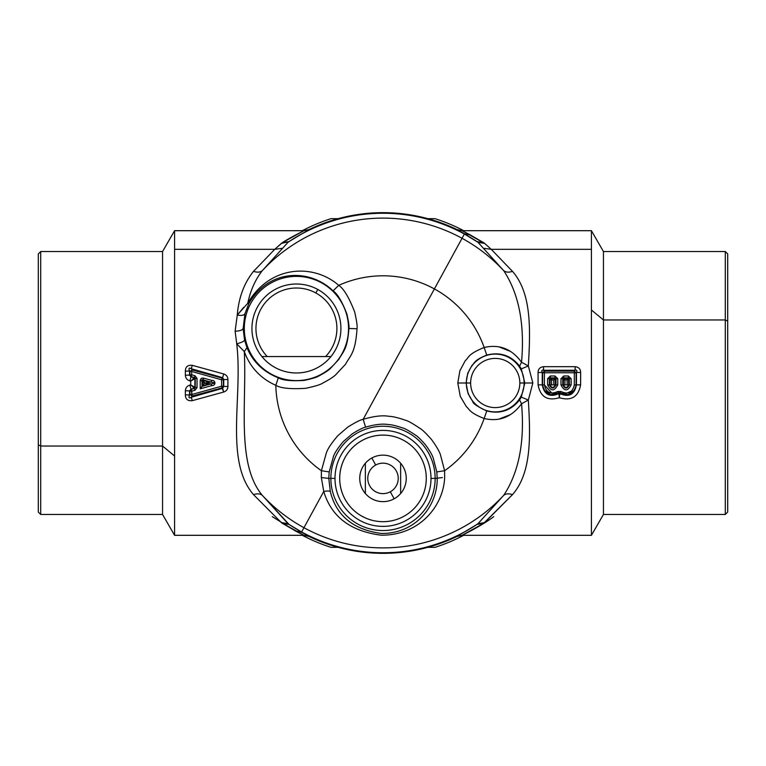 <?xml version="1.0" encoding="UTF-8"?>
<svg xmlns="http://www.w3.org/2000/svg" width="766" height="766" viewBox="0 0 766 766"><rect width="100%" height="100%" fill="white"/><g stroke="black" fill="none" stroke-linecap="round" stroke-linejoin="round"><path stroke-width="1.15" d="M204.388 383.316L204.388 382.684L205.527 383L204.388 383.316L209.089 383.862L202.588 385.681L204.388 383.316L202.607 385.652L202.607 381.516L203.737 380.645L209.089 382.138L209.089 383.862L205.527 383L209.089 382.138L205.527 383L204.388 382.684L203.737 380.654L204.388 382.684L202.607 381.516L204.388 383.316M202.597 381.506L202.607 385.652L202.013 386.418L202.013 380.75L202.597 381.506L202.013 380.75L200.223 380.74C200.462 378.615 201.621 377.753 203.689 378.155L211.694 380.376C215.983 380.089 215.983 385.911 211.694 385.624L200.232 388.802L202.588 385.681L211.215 383.862L202.061 386.361L211.215 383.862L209.089 383.862L209.089 382.138L211.215 382.138C215.284 382.713 215.284 383.287 211.215 383.862L211.694 385.624L211.215 383.862C215.284 383.287 215.284 382.713 211.215 382.138L209.089 382.138L203.201 379.946L211.215 382.138L211.694 380.376L211.215 382.138L203.201 379.946L203.737 380.645L202.597 381.506L203.737 380.654L202.597 381.506M201.946 379.61L203.201 379.946L203.689 378.155C201.611 377.753 200.462 378.615 200.223 380.74L202.013 380.75L202.013 386.418L200.232 388.802L200.223 380.74L200.232 388.802L211.694 385.624C215.983 385.911 215.983 380.089 211.694 380.376L203.689 378.155M553.77 380.003L553.77 384.877L551.587 384.877L551.587 380.003L553.77 380.003L554.364 378.5L555.264 379.4L553.77 380.003L555.264 379.4L555.264 384.886L553.77 384.877L553.77 380.003L550.093 379.4L550.984 378.5L551.587 380.003L550.974 378.471L554.383 378.471L555.273 379.381L554.383 378.471L553.77 380.003M563.46 379.4L564.351 378.5L564.944 380.003L563.45 379.4L567.137 380.003L567.137 384.877L564.944 384.877L564.944 380.003L564.944 384.877L568.621 384.886C566.897 388.285 565.174 388.285 563.45 384.886L564.944 384.877L563.45 384.886L563.441 379.381L564.341 378.471L563.45 379.4L563.45 384.886C565.174 388.285 566.897 388.285 568.621 384.886L567.137 384.877L567.137 380.003L567.73 378.5L568.621 379.4L564.944 380.003L564.341 378.471L567.74 378.471L567.137 380.003L568.621 379.4L567.74 378.471L568.631 379.381L568.621 384.886L569.33 384.877C567.137 389.08 564.944 389.08 562.742 384.877L563.45 384.886L562.742 384.877L562.742 378.71L563.45 379.4M550.093 384.886L550.093 379.4L551.587 380.003L551.587 384.877L550.093 384.886L555.264 384.886C553.54 388.285 551.817 388.285 550.093 384.886L549.385 384.877L549.385 378.71L550.371 377.877L554.986 377.877L555.972 378.71L555.972 384.877L555.264 384.886L555.264 379.4L555.972 378.71L555.273 379.381L554.383 378.471L554.986 377.877L554.383 378.471L550.974 378.471L550.093 379.4L550.974 378.471L550.371 377.877L550.974 378.471L550.084 379.381L549.385 378.71L550.093 379.4L550.093 384.886C551.817 388.285 553.54 388.285 555.264 384.886L555.972 384.877C553.78 389.08 551.577 389.08 549.385 384.877L550.093 384.886M203.201 379.946L202.013 380.75M563.441 379.381L562.742 378.71L563.728 377.877L564.341 378.471L563.441 379.381M564.341 378.471L563.728 377.877L568.343 377.877L567.74 378.471L564.341 378.471M567.74 378.471L568.343 377.877L569.33 378.71L568.631 379.381L567.74 378.471M568.621 384.886L568.621 379.4L569.33 378.71L569.33 384.877L568.621 384.886M267.238 356.544A40.483 40.483 0 0 1 315.831 292.966A40.483 40.483 0 0 1 325.607 356.544L261.895 356.544L325.607 356.544A40.483 40.483 0 0 0 315.831 292.966L317.756 289.443A44.495 44.495 0 0 1 330.95 356.544L325.607 356.544L330.95 356.544A44.495 44.495 0 0 1 261.895 356.544L267.238 356.544L261.895 356.544A44.495 44.495 0 0 1 317.756 289.443L315.831 292.966A40.483 40.483 0 0 0 267.238 356.544M38.3 321.126L38.3 444.874L38.3 253.939L40.703 251.535L40.703 446.032L38.3 444.874L40.703 446.032L40.703 514.465L40.703 251.535L162.555 251.535L162.555 446.032L40.703 446.032L162.555 446.032L162.555 514.465L162.555 251.535L174.581 230.69L174.581 456.019L162.555 446.032L174.581 456.019L174.581 535.31L174.581 230.69L303.92 230.69L309.138 229.503L303.92 230.69C301.919 231.83 289.807 237.719 282.367 242.659L303.92 230.69L309.138 229.503L289.021 241.587L282.367 242.659L274.735 249.333L174.581 249.333L274.735 249.333L253.517 271.356C244.115 283.047 238.695 297.61 237.269 315.056C241.443 315.812 244.009 315.353 244.967 313.687L243.138 328.49L244.536 339.98L246.949 347.62L244.306 351.604L236.713 343.781L235.124 331.218C239.873 331.017 242.544 330.108 243.138 328.49C242.544 330.108 239.873 331.017 235.124 331.218L237.269 315.056L247.763 303.259L248.893 303.48L244.967 313.687C244.009 315.353 241.443 315.812 237.269 315.056L235.124 331.218L236.713 343.781C241.549 342.603 244.153 341.339 244.536 339.98L243.138 328.49L244.316 328.49A52.107 52.107 0 0 1 296.423 276.382A52.107 52.107 0 0 1 348.53 328.49A52.107 52.107 0 0 1 296.423 380.597A52.107 52.107 0 0 1 244.316 328.49A52.107 52.107 0 0 0 296.423 380.597A52.107 52.107 0 0 0 348.53 328.49A52.107 52.107 0 0 1 296.423 380.597A52.107 52.107 0 0 1 244.316 328.49L244.316 328.49A52.107 52.107 0 0 1 296.423 276.382A52.107 52.107 0 0 1 348.53 328.49L348.53 328.49A52.107 52.107 0 0 0 296.423 276.382A52.107 52.107 0 0 0 244.316 328.49L244.316 328.49A52.107 52.107 0 0 0 296.423 380.597A52.107 52.107 0 0 0 348.53 328.49L348.903 328.49C347.391 349.698 343.187 351.383 338.754 359.465L330.299 368.551C328.288 370.533 324.497 372.985 318.924 375.905C317.325 377.14 312.432 378.643 304.226 380.405C291.262 381.238 282.625 380.367 278.307 377.801L275.827 385.317C260.564 378.481 250.061 367.24 244.306 351.604C246.863 404.429 236.148 463.899 262.278 495.315L289.021 524.413A169.793 169.793 0 0 0 301.603 532.006L289.021 524.413L301.488 532.198L295.724 531.058L282.367 523.341L289.021 524.413L282.367 523.341L281.323 522.575L288.016 523.685A169.746 169.746 0 0 0 476.979 524.413L456.862 536.497A170.349 170.349 0 0 1 309.138 536.497L303.92 535.31L309.138 536.497A170.349 170.349 0 0 0 456.862 536.497A170.349 170.349 0 0 1 309.138 536.497L301.488 532.198L309.138 536.497L303.92 535.31L295.724 531.058L301.603 532.006A169.793 169.793 0 0 1 289.021 524.413L281.323 522.575L253.517 494.645C257.194 493.409 260.105 493.63 262.278 495.315A164.891 164.891 0 0 0 303.949 527.707L301.622 531.968A169.746 169.746 0 0 0 477.984 523.685L484.677 522.575L483.633 523.341L462.08 535.31C466.618 533.107 483.624 524.442 493.725 516.667M189.901 374.861L189.891 371.529L192.113 369.921L222.063 378.107L223.394 379.802L223.394 386.198L222.063 387.893L192.113 396.079L191.682 391.177L194.985 390.258L197.025 387.634L197.025 378.366L194.985 375.742L191.682 374.823L191.672 371.472L221.604 379.783L221.604 386.217L191.672 394.528L221.604 386.217L221.604 379.783L191.672 371.472L191.682 374.823L194.985 375.742L197.025 378.366L195.234 378.385L194.497 377.571L194.985 375.742L194.497 377.571L191.184 376.661L191.682 374.823L191.184 376.661L189.891 374.861L191.672 374.823M197.025 387.634L194.985 390.258L194.497 388.429L195.234 387.615L197.025 387.634L195.234 387.615L195.234 378.385L197.025 378.366L197.025 387.634M562.742 384.877L560.961 384.886C564.341 391.503 567.73 391.503 571.12 384.886L569.33 384.877L569.33 378.71L571.12 378.682L569.33 378.71L568.343 377.877L568.343 375.982L568.343 377.877L563.728 377.877L563.728 375.982L563.728 377.877L562.742 378.71L560.961 378.682L563.728 375.982L568.343 375.982L571.12 378.682L571.12 384.886C567.73 391.503 564.341 391.503 560.961 384.886L560.961 378.682L562.742 378.71L562.742 384.877C564.944 389.08 567.137 389.08 569.33 384.877L569.387 384.877M557.753 384.886L557.753 378.682L557.753 384.886L555.972 384.877L555.972 378.71L557.753 378.682L555.972 378.71L554.986 377.877L554.986 375.982L557.753 378.682L554.986 375.982L554.986 377.877L550.371 377.877L550.371 375.982L554.986 375.982L550.371 375.982L550.371 377.877L549.385 378.71L547.604 378.682L550.371 375.982L547.604 378.682L549.385 378.71L549.385 384.877L547.604 384.886L547.604 378.682L547.604 384.886C550.984 391.503 554.373 391.503 557.753 384.886C554.373 391.503 550.984 391.503 547.604 384.886M549.366 384.877L549.385 384.877C551.577 389.08 553.78 389.08 555.972 384.877L556.03 384.877M272.275 516.667L295.695 531.116L303.92 535.31L174.581 535.31L162.555 514.465L40.703 514.465L38.3 512.061L38.3 444.874M191.174 376.661L195.234 378.385L191.002 376.795L189.528 375.129L189.518 371.012L191.672 371.472L189.891 371.529L189.891 374.861M221.661 379.572L222.063 378.107L192.113 369.921L191.672 371.472L192.113 369.921L189.891 371.529L189.518 371.012C188.484 368.197 189.068 367.441 191.261 368.743L192.113 369.921L191.261 368.743L222.638 377.657L222.035 378.232M223.394 379.802L221.604 379.783L223.749 379.515L223.394 386.198L221.604 386.217L223.394 386.198M222.016 387.701L221.69 386.543M191.672 394.528L192.113 396.079L189.891 394.471L191.672 394.528L189.891 394.471L189.891 391.139L191.682 391.177L191.672 394.528M191.682 391.177L189.891 391.139L191.184 389.339L191.682 391.177L191.184 389.339L194.497 388.429L194.985 390.258L191.682 391.177M222.073 378.107L222.638 377.657L223.749 379.515L223.749 386.485L222.638 388.343L191.261 397.257C189.068 398.559 188.484 397.793 189.518 394.988L189.528 390.871L191.002 389.205L194.497 388.429L195.234 387.615L191.184 389.339M727.7 444.874L727.7 321.126L727.7 512.061L725.297 514.465L725.297 319.968L727.7 321.126L725.297 319.968L725.297 251.535L725.297 514.465L603.445 514.465L603.445 319.968L725.297 319.968L603.445 319.968L603.445 251.535L603.445 514.465L591.419 535.31L591.419 309.981L603.445 319.968L591.419 309.981L591.419 249.333L491.265 249.333L484.677 243.425L477.984 242.315L464.397 233.994A169.793 169.793 0 0 0 289.021 241.587L281.323 243.425L282.367 242.659L289.021 241.587L309.138 229.503A170.349 170.349 0 0 1 456.862 229.503L456.862 229.503A170.349 170.349 0 0 0 309.138 229.503A170.349 170.349 0 0 1 456.862 229.503L464.512 233.802L470.276 234.942L483.633 242.659L476.979 241.587A169.793 169.793 0 0 0 464.397 233.994L464.378 234.032A169.746 169.746 0 0 0 288.016 242.315L262.278 270.685C260.105 272.37 257.194 272.591 253.517 271.356L274.735 249.333L281.917 248.347L274.735 249.333L281.323 243.425L289.021 241.587A169.793 169.793 0 0 1 464.397 233.994L456.862 229.503L462.08 230.69L470.276 234.942L464.512 233.802L476.979 241.587L483.633 242.659L484.677 243.425L462.08 230.69L456.862 229.503L462.08 230.69L456.862 229.503L462.08 230.69L470.305 234.884M574.318 372.755L574.318 384.886L574.318 372.755L544.396 372.755L574.318 372.755L574.318 371.127L574.318 372.755L576.109 372.812L574.318 372.755M571.857 390.842L566.802 393.207M551.913 393.207L544.396 384.886L542.606 384.877L542.606 372.812L544.396 371.127L574.318 371.127L576.109 372.812L576.109 384.877C573.897 394.136 568.487 396.769 559.889 392.786L560.942 391.474L557.782 391.474L560.942 391.474L559.889 392.786L558.835 392.786L557.782 391.474L558.835 392.786C550.227 396.769 544.827 394.136 542.606 384.877L544.396 384.886L544.396 372.755L544.396 384.886C546.168 392.613 550.63 394.806 557.782 391.474M571.12 384.886L571.12 378.682L568.343 375.982L563.728 375.982L560.961 378.682L560.961 384.886M275.09 367.536A44.495 44.495 0 0 0 330.95 356.544A44.495 44.495 0 0 0 317.756 289.443A44.495 44.495 0 0 0 261.895 356.544A44.495 44.495 0 0 0 275.09 367.536M189.891 391.129L189.518 394.988L185.362 394.835L189.518 394.988L189.891 394.471L189.518 394.988C188.484 397.803 189.068 398.559 191.261 397.257L192.285 400.656L191.261 397.257L192.113 396.079L191.261 397.257L222.638 388.343L223.71 392.029L222.063 387.893L222.638 388.343L223.749 386.485L227.914 386.437L223.749 386.485L223.749 379.515L227.914 379.563L223.749 379.515L222.638 377.657L223.71 373.971L222.638 377.657L191.261 368.743L192.285 365.344L191.261 368.743C189.068 367.441 188.484 368.197 189.518 371.012L185.362 371.165L189.518 371.012L189.528 375.129L185.362 375.225L189.528 375.129L191.002 376.795L189.853 380.884C187.076 380.07 185.583 378.184 185.362 375.225L185.362 371.165C185.42 366.809 187.727 364.875 192.285 365.344L223.71 373.971C226.458 374.919 227.866 376.776 227.914 379.563L227.914 386.437C227.866 389.224 226.458 391.081 223.71 392.029L192.285 400.656C187.727 401.125 185.42 399.191 185.362 394.835L185.362 390.775C185.583 387.816 187.076 385.92 189.853 385.116L190.715 384.877L190.715 381.123L189.853 380.884L191.002 376.795L194.286 377.724L190.715 381.123L194.88 378.653L194.286 377.724L195.234 378.385L195.234 387.615L194.286 388.276L194.937 387.395L194.88 378.643L190.715 381.123L194.229 377.782L194.88 378.653L194.88 387.347L194.229 388.218L190.715 384.877L194.88 387.347L190.715 384.877L194.286 388.276L191.002 389.205L189.528 390.871L189.891 394.471L192.113 396.079L222.073 387.893M462.08 230.69L591.419 230.69L591.419 249.333L591.419 230.69L603.445 251.535L725.297 251.535L727.7 253.939L727.7 321.126M544.071 390.066L550.859 394.71L558.835 392.786L558.864 393.638L558.835 392.786L559.889 392.786L559.85 393.638L558.864 393.638C549.739 397.583 544.205 394.662 542.251 384.886L542.242 372.41L544.396 372.755L542.606 372.812L542.606 384.877M544.396 371.127L544.396 372.755L544.396 371.127L542.606 372.812L542.242 372.41C541.428 370.466 541.868 369.748 543.573 370.256L544.396 371.127L543.573 370.256L575.142 370.256L574.318 371.127L544.396 371.127M576.109 384.877L574.318 384.886L576.109 384.877L576.109 372.812L574.318 371.127L575.142 370.256C576.846 369.758 577.286 370.476 576.472 372.41L576.463 384.886C574.51 394.662 568.975 397.583 559.85 393.638L559.889 392.786L567.96 394.691L574.749 389.884M560.942 391.474C568.085 394.806 572.547 392.613 574.318 384.886M185.362 390.775L189.528 390.871L185.362 390.775L185.362 394.835C185.42 399.191 187.727 401.125 192.285 400.656L223.71 392.029C226.458 391.081 227.866 389.224 227.914 386.437L227.914 379.563C227.866 376.776 226.458 374.919 223.71 373.971L192.285 365.344C187.727 364.875 185.42 366.809 185.362 371.165L185.362 375.225C185.583 378.193 187.076 380.08 189.853 380.884L190.715 381.123L190.715 384.877L189.853 385.116L191.002 389.205L189.853 385.116C187.076 385.92 185.583 387.816 185.362 390.775M559.362 397.707L558.864 393.638L559.85 393.638L559.362 397.707C547.47 401.212 540.384 396.922 538.086 384.858L542.251 384.886C544.205 394.662 549.739 397.583 558.864 393.638L559.362 397.707L559.85 393.638C568.975 397.583 574.51 394.662 576.463 384.886L576.472 372.41C577.286 370.476 576.846 369.758 575.142 370.256L543.573 370.256C541.878 369.748 541.428 370.476 542.242 372.41L542.251 384.886L538.086 384.858L538.077 372.544L542.242 372.41L538.077 372.544C538.086 369.097 539.915 367.144 543.573 366.684L543.573 370.256L543.573 366.684L575.142 366.684L575.142 370.256L575.142 366.684C578.799 367.144 580.628 369.097 580.638 372.544L576.472 372.41L580.638 372.544L580.628 384.858L576.463 384.886L580.628 384.858C578.34 396.922 571.245 401.212 559.362 397.707C571.245 401.212 578.34 396.922 580.628 384.858L580.638 372.544C580.638 369.097 578.799 367.144 575.142 366.684L543.573 366.684C539.915 367.144 538.086 369.097 538.077 372.544L538.086 384.858C540.384 396.922 547.47 401.212 559.362 397.707M430.999 478.396A47.999 47.999 0 0 1 383 526.386A47.999 47.999 0 0 1 335.001 478.396A47.999 47.999 0 0 1 383 430.396A47.999 47.999 0 0 1 430.999 478.396L435.145 478.396A52.145 52.145 0 0 1 383 530.541A52.145 52.145 0 0 1 330.855 478.396L335.001 478.396A47.999 47.999 0 0 0 383 526.386A47.999 47.999 0 0 0 430.999 478.396A47.999 47.999 0 0 0 383 430.396A47.999 47.999 0 0 0 335.001 478.396L330.855 478.396A52.145 52.145 0 0 0 383 530.541A52.145 52.145 0 0 0 435.145 478.396L437.214 478.396C437.539 506.135 415.718 533.739 381.411 533.471C353.337 529.689 336.312 515.757 330.338 491.667L328.786 478.396L330.855 478.396A52.145 52.145 0 0 1 383 426.241A52.145 52.145 0 0 1 435.145 478.396L430.999 478.396M309.138 536.497C358.383 558.902 407.617 558.902 456.862 536.497L462.08 535.31L456.862 536.497L462.08 535.31L456.862 536.497L476.979 524.413A169.793 169.793 0 0 1 288.016 523.685L262.278 495.315C260.105 493.63 257.194 493.409 253.517 494.645C224.294 460.644 243.071 396.951 236.713 343.781C243.071 396.951 224.294 460.644 253.517 494.645L281.323 522.575L303.92 535.31M476.979 524.413L483.633 523.341L476.979 524.413L477.984 523.685L476.979 524.413M477.984 523.685L503.722 495.315C505.895 493.63 508.806 493.409 512.483 494.645L484.677 522.575L477.984 523.685A169.746 169.746 0 0 1 301.622 531.968L303.949 527.707A164.891 164.891 0 0 0 503.722 495.315C518.917 472.249 524.863 441.733 521.541 403.768L528.339 400.034L532.849 383L528.339 365.966C530.493 329.658 531.748 293.321 512.483 271.356C508.806 272.591 505.895 272.37 503.722 270.685L477.984 242.315A169.746 169.746 0 0 0 464.378 234.032L462.051 238.293A164.891 164.891 0 0 0 262.278 270.685C255.26 279.695 250.425 290.553 247.763 303.259C269.699 265.275 313.294 263.169 338.764 285.354L333.066 290.841C337.442 293.761 342.038 301.459 346.864 313.926C348.607 321.615 349.286 326.469 348.903 328.49L348.53 328.49A52.107 52.107 0 0 0 296.423 276.382A52.107 52.107 0 0 0 244.316 328.49L243.138 328.49L244.967 313.687L248.893 303.48C268.876 268.847 309.617 268.311 333.066 290.841C309.608 268.32 268.876 268.847 248.893 303.48L247.763 303.259C250.425 290.553 255.26 279.695 262.278 270.685L288.016 242.315A169.746 169.746 0 0 1 464.378 234.032L464.397 233.994A169.793 169.793 0 0 1 476.979 241.587L484.677 243.425L491.265 249.333L484.083 248.347L491.265 249.333L512.483 271.356L491.265 249.333L591.419 249.333L591.419 535.31L462.08 535.31C464.081 534.161 476.184 528.281 483.633 523.341L512.483 494.645C531.748 472.679 530.493 436.342 528.339 400.034C530.503 436.342 531.738 472.679 512.483 494.645C508.806 493.409 505.895 493.63 503.722 495.315L477.984 523.685M442.355 477.591L435.145 478.396A52.145 52.145 0 0 0 383 426.241A52.145 52.145 0 0 0 330.855 478.396L328.786 478.396L329.189 471.913L321.394 470.726L321.337 477.524L328.786 478.396L330.338 491.667C329.734 490.862 327.542 490.795 323.75 491.456L321.337 477.524L321.394 470.726L329.189 471.913L328.786 478.396L321.337 477.524L323.75 491.456C327.542 490.795 329.734 490.862 330.338 491.667C336.312 515.757 353.337 529.689 381.411 533.471C415.718 533.739 437.539 506.135 437.214 478.396L436.812 471.913L444.606 470.726L444.663 477.524C443.342 506.699 418.906 535.501 381.248 535.195C350.493 531.288 331.324 516.715 323.75 491.456L303.949 527.707A164.891 164.891 0 0 1 262.278 495.315C236.148 463.899 246.863 404.429 244.306 351.604L246.949 347.62C252.885 361.83 263.341 371.893 278.307 377.801C263.341 371.893 252.885 361.83 246.949 347.62L244.536 339.98M236.713 343.781L244.306 351.604C250.061 367.24 260.564 378.481 275.827 385.317A107.202 107.202 0 0 0 321.394 470.726L326.326 452.974C327.609 448.991 331.429 443.236 337.787 435.72L347.821 427.064C355.319 422.42 360.432 419.835 363.161 419.318L365.602 427.15C374.919 424.441 382.397 423.569 388.056 424.517C391.378 424.613 396.146 425.724 402.361 427.859C404.601 428.299 409.063 430.77 415.737 435.27C417.527 436.285 420.745 439.416 425.36 444.653C429.582 450.398 432.206 454.86 433.211 458.039L436.812 471.913L437.214 478.396M243.693 307.348L237.269 315.056C238.695 297.61 244.115 283.047 253.517 271.356C257.194 272.591 260.105 272.37 262.278 270.685A164.891 164.891 0 0 1 462.051 238.293L434.389 288.926A107.202 107.202 0 0 0 338.764 285.354C343.8 288.725 349.105 297.601 354.668 311.963C356.688 320.83 357.473 326.421 357.033 328.738C355.347 353.164 350.56 355.06 345.476 364.319L335.747 374.718C333.43 376.987 329.064 379.792 322.639 383.134C320.801 384.561 315.152 386.284 305.691 388.314C290.754 389.262 280.796 388.266 275.827 385.317L278.307 377.801C282.625 380.367 291.262 381.238 304.226 380.405C312.432 378.643 317.325 377.14 318.924 375.905C324.497 372.985 328.288 370.533 330.299 368.551L338.754 359.465C343.187 351.383 347.391 349.698 348.903 328.49L357.033 328.738L348.903 328.49C349.286 326.469 348.607 321.615 346.864 313.926C342.038 301.459 337.442 293.761 333.066 290.841L338.764 285.354C313.304 263.169 269.699 265.275 247.763 303.259M521.541 362.232L528.339 365.966L521.292 368.886L519.578 366.11L521.541 362.232C524.863 324.267 518.917 293.751 503.722 270.685A164.891 164.891 0 0 0 462.051 238.293L464.378 234.032A169.746 169.746 0 0 1 477.984 242.315L503.722 270.685C505.895 272.37 508.806 272.591 512.483 271.356C531.738 293.321 530.503 329.667 528.339 365.966L532.849 383L524.834 383L521.292 368.886L528.339 365.966L521.541 362.232L519.578 366.11C511.066 355.405 500.121 351.718 486.745 355.07L484.15 347.496C499.327 343.972 511.784 348.884 521.541 362.232C524.863 324.267 518.917 293.751 503.722 270.685A164.891 164.891 0 0 0 462.051 238.293L363.161 419.318C373.798 416.177 382.33 415.162 388.755 416.273C392.537 416.388 397.975 417.671 405.09 420.132C407.646 420.649 412.75 423.493 420.4 428.673C422.459 429.841 426.145 433.432 431.45 439.445C436.294 446.042 439.301 451.164 440.46 454.812L444.606 470.726A107.202 107.202 0 0 0 484.15 418.504L486.745 410.93C477.563 406.641 472.909 403.538 472.785 401.623L468.045 393.523L466.082 383L467.72 373.348L471.942 365.449C474.968 362.892 473.522 360.47 486.745 355.07C500.121 351.728 511.066 355.405 519.578 366.11L521.292 368.886L524.834 383L532.849 383L528.339 400.034L521.292 397.114L524.834 383L519.827 383A24.598 24.598 0 0 1 495.229 407.598A24.598 24.598 0 0 1 470.63 383A24.598 24.598 0 0 1 495.229 358.402A24.598 24.598 0 0 1 519.827 383A24.598 24.598 0 0 0 495.229 358.402A24.598 24.598 0 0 0 470.63 383L466.331 383A28.897 28.897 0 0 1 495.229 354.103A28.897 28.897 0 0 1 524.126 383A28.897 28.897 0 0 0 495.229 354.103A28.897 28.897 0 0 0 466.331 383L457.79 383L459.887 370.744L465.268 360.7C469.118 357.444 467.298 354.361 484.15 347.496A107.202 107.202 0 0 0 434.389 288.926A107.202 107.202 0 0 1 484.15 347.496L486.745 355.07C473.522 360.46 474.958 362.892 471.942 365.449L467.72 373.348L466.082 383L470.63 383A24.598 24.598 0 0 0 495.229 407.598A24.598 24.598 0 0 0 519.827 383L524.126 383A28.897 28.897 0 0 1 495.229 411.897A28.897 28.897 0 0 1 466.331 383A28.897 28.897 0 0 0 495.229 411.897A28.897 28.897 0 0 0 524.126 383L524.834 383L521.292 397.114L528.339 400.034L521.541 403.768L519.578 399.89L521.292 397.114L519.578 399.89C511.066 410.595 500.121 414.272 486.745 410.93C500.121 414.272 511.066 410.595 519.578 399.89L521.541 403.768C524.863 441.733 518.917 472.249 503.722 495.315A164.891 164.891 0 0 1 303.949 527.707L323.75 491.456C331.324 516.715 350.493 531.288 381.248 535.195C418.906 535.501 443.342 506.699 444.663 477.524L444.606 470.726L436.812 471.913L433.211 458.039C432.206 454.86 429.582 450.398 425.36 444.653C420.745 439.416 417.527 436.285 415.737 435.27C409.063 430.77 404.601 428.299 402.361 427.859C396.146 425.724 391.378 424.613 388.056 424.517C382.406 423.569 374.919 424.441 365.602 427.15C363.218 427.591 358.747 429.831 352.207 433.872L343.455 441.398C337.921 447.957 334.589 452.965 333.469 456.44L329.189 471.913L333.469 456.44C334.589 452.965 337.921 447.957 343.455 441.398L352.207 433.872C358.747 429.831 363.218 427.591 365.602 427.15L363.161 419.318C360.432 419.835 355.319 422.42 347.821 427.064L337.787 435.72C331.429 443.236 327.609 448.991 326.326 452.974L321.394 470.726A107.202 107.202 0 0 1 275.827 385.317C280.796 388.266 290.754 389.262 305.691 388.314C315.152 386.284 320.801 384.561 322.639 383.134C329.064 379.792 333.43 376.987 335.747 374.718L345.476 364.319C350.56 355.06 355.347 353.164 357.033 328.738C357.473 326.421 356.688 320.83 354.668 311.963C349.105 297.601 343.8 288.725 338.764 285.354A107.202 107.202 0 0 1 434.389 288.926L363.161 419.318C373.798 416.177 382.33 415.162 388.755 416.273C392.537 416.388 397.985 417.671 405.09 420.132C407.646 420.649 412.75 423.502 420.4 428.673C422.459 429.841 426.145 433.432 431.45 439.445C436.294 446.042 439.301 451.164 440.46 454.812L444.606 470.726A107.202 107.202 0 0 0 484.15 418.504C469.098 412.587 469.855 409.542 466.35 406.66L460.299 396.376L457.79 383L460.299 396.376L466.35 406.66C469.864 409.551 469.098 412.587 484.15 418.504C499.327 422.028 511.784 417.116 521.541 403.768M498.637 419.241L510.529 414.588M510.529 351.412L498.628 346.759M484.15 347.496C467.298 354.361 469.137 357.444 465.268 360.7L459.887 370.744L457.79 383L466.082 383L468.045 393.523L472.785 401.623C472.909 403.538 477.563 406.641 486.745 410.93L484.15 418.504M463.66 230.69A172.35 172.35 0 0 0 434.954 218.664A172.35 172.35 0 0 1 463.66 230.69M331.046 218.664A172.35 172.35 0 0 0 302.34 230.69A172.35 172.35 0 0 1 331.046 218.664L338.141 218.664L331.046 218.664M427.859 218.664L434.954 218.664L427.859 218.664M338.141 547.336L331.046 547.336A172.35 172.35 0 0 1 302.34 535.31A172.35 172.35 0 0 0 331.046 547.336L338.141 547.336M434.954 547.336L427.859 547.336L434.954 547.336A172.35 172.35 0 0 0 463.66 535.31A172.35 172.35 0 0 1 434.954 547.336M375.694 465.029A15.234 15.234 0 0 1 396.367 471.09A15.234 15.234 0 0 1 390.306 491.762A15.234 15.234 0 0 1 369.633 485.692A15.234 15.234 0 0 1 375.694 465.029L371.855 457.991A23.248 23.248 0 0 1 400.637 463.248L400.637 493.543A23.248 23.248 0 0 1 394.145 498.79L390.306 491.762A15.234 15.234 0 0 0 396.367 471.09A15.234 15.234 0 0 0 375.694 465.029A15.234 15.234 0 0 0 369.633 485.692A15.234 15.234 0 0 0 390.306 491.762L394.145 498.79A23.248 23.248 0 0 1 365.363 493.543L365.363 463.248A23.248 23.248 0 0 1 371.855 457.991L375.694 465.029M400.637 476.155L400.637 463.248A23.248 23.248 0 0 1 400.637 493.543L400.637 487.253M365.363 480.636L365.363 493.543A23.248 23.248 0 0 0 400.637 493.543A23.248 23.248 0 0 0 400.637 463.248L400.637 493.543L400.637 463.248A23.248 23.248 0 0 0 365.363 463.248L365.363 469.539M365.363 493.543A23.248 23.248 0 0 1 365.363 463.248L365.363 493.543L365.363 463.248A23.248 23.248 0 0 0 365.363 493.543M340.841 468.581A43.289 43.289 0 0 0 383 521.684A43.289 43.289 0 0 0 411.84 446.118A43.289 43.289 0 0 1 383 521.684A43.289 43.289 0 0 1 371.366 436.697A43.289 43.289 0 0 1 411.84 446.118A43.289 43.289 0 0 0 340.841 468.581M371.366 436.697A43.289 43.289 0 0 1 426.289 478.396M309.138 229.503C358.383 207.098 407.617 207.098 456.862 229.503M456.862 536.497L462.08 535.31"/></g></svg>
